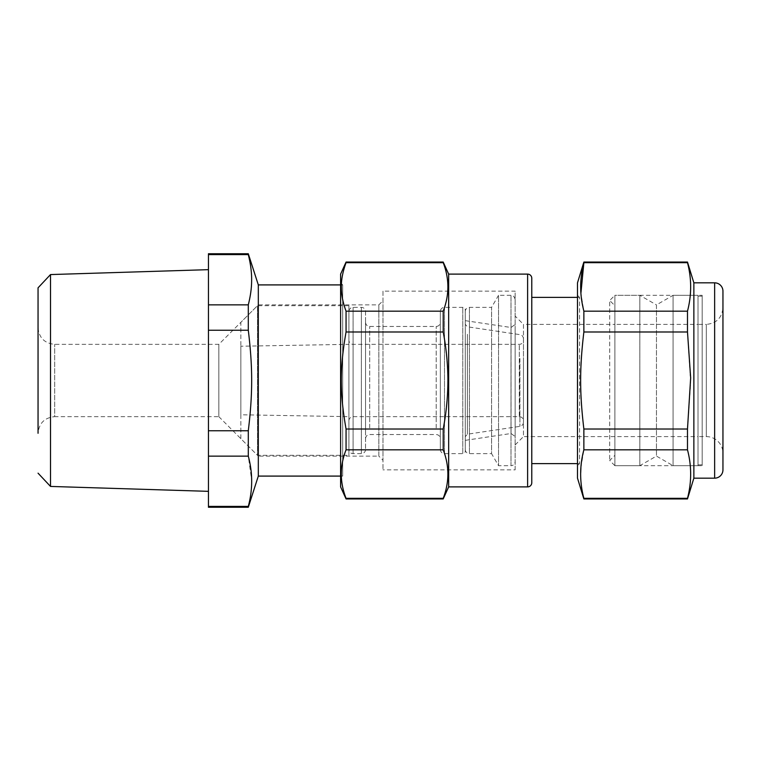 <?xml version="1.0" encoding="UTF-8"?>
<svg xmlns="http://www.w3.org/2000/svg" width="761" height="761" viewBox="0 0 761 761"><rect width="100%" height="100%" fill="white"/><g stroke="black" fill="none" stroke-linecap="round" stroke-linejoin="round"><path stroke-width="0.57" stroke-dasharray="3.81 2.85" d="M248.295 253.746L248.295 254.612C252.795 271.344 252.795 288.096 248.295 304.857L248.295 330.236C252.795 367.468 252.795 393.523 248.295 430.764L248.295 456.143L251.625 479.906C251.815 488.001 250.702 496.838 248.295 506.407L248.295 507.254M258.312 284.909L258.312 476.091M208.447 507.254L208.447 506.407L248.295 506.407M248.295 456.143L208.447 456.143L208.447 506.407M340.605 476.091L342.678 476.091L342.678 284.909L342.678 476.091L340.605 478.165L340.605 282.835L340.605 478.165M340.605 284.909L342.678 284.909L340.605 282.835M208.447 253.746L208.447 456.143M208.447 327.363L208.447 491.34L208.447 327.363M208.447 430.764L248.295 430.764M208.447 330.236L248.295 330.236M208.447 304.857L248.295 304.857M248.295 254.593L208.447 254.593M50.511 486.431L50.511 274.569M340.605 486.888L340.605 274.112M38.05 334.184L38.05 287.829M346.055 498.94L346.055 498.331C342.659 489.066 341.099 480.552 341.366 472.8C341.442 465.827 343.002 458.17 346.055 449.827L346.055 429.014C339.72 392.79 339.72 368.21 346.055 331.986L346.055 311.173C339.72 295.011 339.72 278.84 346.055 262.669L346.055 262.06M38.05 410.455L38.05 433.285C39.039 423.183 44.576 417.637 54.678 416.657L54.678 344.343L54.678 416.657L218.835 416.657L218.835 344.343L218.835 416.001M346.055 311.173L443.206 311.173C449.437 295.011 449.437 278.84 443.206 262.669L346.055 262.669M443.206 311.173L443.206 331.986L346.055 331.986M346.055 429.014L443.206 429.014L443.206 449.827L346.055 449.827M443.206 429.014C446.117 413.651 447.677 398.326 447.896 383.049C448.02 366.079 446.46 349.061 443.206 331.986M346.055 498.331L443.206 498.331C449.437 482.17 449.437 465.998 443.206 449.827M443.206 262.06L443.206 262.669M443.206 498.331L443.206 498.94M448.657 274.112L448.657 486.888M218.835 416.657L258.312 456.134L258.312 304.866L258.312 456.134L378.835 456.134L378.835 304.866L378.835 456.134L382.992 460.291L382.992 300.709L382.992 460.291M531.777 482.74L531.777 278.26M38.05 327.715C39.039 337.817 44.576 343.363 54.678 344.343L218.835 344.343L258.312 304.866L378.835 304.866L382.992 300.709M531.777 297.38L531.777 463.62L531.777 297.38M577.494 297.38L579.568 297.38L579.568 463.62L579.568 297.38L577.494 295.306L577.494 465.694L577.494 295.306M577.494 463.62L579.568 463.62L577.494 465.694M382.992 291.149L382.992 469.851L382.992 291.149L515.149 291.149L515.149 469.851L382.992 469.851M515.149 469.851L515.149 291.149M577.494 478.165L577.494 282.835M515.149 451.615L515.149 299.463L515.149 451.615M580.909 467.711L583.868 449.827L583.868 429.014C579.568 392.8 579.568 368.21 583.868 331.986L583.868 311.173L580.909 293.289M583.868 311.173L687.487 311.173C691.711 295.011 691.711 278.849 687.487 262.669L583.868 262.669L583.868 262.06M580.691 472.8C580.51 480.552 581.566 489.057 583.868 498.331L687.487 498.331C691.711 482.17 691.711 465.998 687.487 449.827L583.868 449.827M583.868 498.94L583.868 498.331M687.487 311.173L687.487 331.986L583.868 331.986M583.868 429.014L687.487 429.014L687.487 449.827M687.487 429.014L690.665 383.049L687.487 331.986M687.487 262.06L687.487 262.669M687.487 498.331L687.487 498.94M515.149 299.463C514.265 296.381 512.876 294.992 510.992 295.306L498.531 295.306L498.531 465.694L498.531 295.306L491.568 307.358L491.568 453.642L498.531 465.694L510.992 465.694L510.992 295.306L510.992 465.694C513.494 465.475 514.883 464.086 515.149 461.537M693.861 282.835L693.861 478.165M465.285 449.485A4.157 4.157 0 0 0 469.442 453.642L469.442 307.358L469.442 453.642L491.568 453.642L491.568 307.358L469.442 307.358A4.157 4.157 0 0 0 465.285 311.515L465.285 449.485L465.285 311.515M722.95 453.233L722.95 307.767C721.961 317.87 716.424 323.406 706.322 324.395L706.322 436.605L706.322 324.395L698.018 324.395L698.018 436.605L698.018 324.395L614.898 324.395L614.898 436.605L614.898 324.395L614.898 436.605L614.898 324.395L523.463 324.395L523.463 436.605L698.018 436.605L698.018 324.395L698.018 436.605L706.322 436.605A16.628 16.628 0 0 1 722.95 453.233M465.285 309.851L465.285 451.149L465.285 309.851A2.492 2.492 0 0 0 462.783 307.358L444.5 307.358A4.157 4.157 0 0 0 440.343 311.515L440.343 449.485L440.343 311.515M440.343 449.485A4.157 4.157 0 0 0 444.5 453.642L444.5 307.358L444.5 453.642L462.783 453.642L462.783 307.358L462.783 453.642A2.492 2.492 0 0 0 465.285 451.149M698.018 380.5L698.018 296.134L698.018 380.5M440.343 431.563L440.343 322.312L440.343 431.563M702.175 380.5L702.175 296.134L702.175 380.5M702.175 295.306L702.175 465.694L702.175 295.306L614.898 295.306L614.898 465.694L614.898 295.306L614.898 465.694L614.898 295.306L609.704 300.5L609.704 460.5L609.704 300.5L614.898 305.694L614.898 455.306L609.704 460.5L614.898 465.694L702.175 465.694M365.537 431.563L365.537 322.312L365.537 431.563M365.537 311.515L365.537 449.485L365.537 311.515A4.157 4.157 0 0 0 361.38 307.358L353.075 307.358A4.157 4.157 0 0 0 348.919 311.515L348.919 449.485L348.919 311.515M614.898 455.306L614.898 305.694M365.537 449.485A4.157 4.157 0 0 1 361.38 453.642L353.075 453.642A4.157 4.157 0 0 1 348.919 449.485M515.149 444.919L523.463 436.605L523.463 324.395L515.149 316.081L515.149 444.919L515.149 316.081M348.919 340.186L348.919 420.814L348.919 340.186A4.157 4.157 0 0 0 353.075 344.343L519.306 344.343A4.157 4.157 0 0 0 523.463 340.186L523.463 420.814L523.463 340.186M515.149 331.311L515.149 436.548L515.149 331.311M348.919 420.814A4.157 4.157 0 0 1 353.075 416.657L519.306 416.657A4.157 4.157 0 0 1 523.463 420.814M511.04 433.247L511.04 327.496L511.04 433.247M465.285 327.981L465.285 440.343L465.285 327.981M465.285 332.138L465.285 436.671L465.285 332.138M523.463 360.486L523.463 422.25L523.463 360.486M698.018 295.306L698.018 465.694L698.018 295.306L673.076 295.306L673.076 465.694L673.076 295.306L656.458 304.904L656.458 456.096L656.458 304.904L639.83 295.306L614.898 295.306M698.018 465.694L673.076 465.694L656.458 456.096L639.83 465.694L639.83 295.306L639.83 465.694L614.898 465.694M348.919 305.694L348.919 455.306L348.919 305.694L257.484 305.694L257.484 455.306L257.484 305.694L240.857 322.312L240.857 438.688L257.484 455.306L348.919 455.306M348.919 416.657L348.919 344.343L348.919 416.657L240.857 414.774L240.857 346.226L348.919 344.343M240.857 346.226L240.857 414.774M240.857 438.688L240.857 322.312M527.62 486.888L527.62 274.112M714.636 478.165L714.636 282.835M436.186 427.91L436.186 326.469L436.186 427.91M369.694 427.91L369.694 326.469L369.694 427.91M361.38 307.358L361.38 453.642L361.38 307.358M353.075 307.358L353.075 453.642L353.075 307.358M353.075 344.343L353.075 416.657L353.075 344.343M519.306 416.657L519.306 344.343L519.306 416.657M467.406 334.26L467.406 434.208L467.406 334.26M519.925 358.517L519.925 426.36L519.925 358.517M698.018 296.134L702.175 296.134M698.018 464.866L702.175 464.866M365.537 322.312C365.784 324.842 367.173 326.231 369.694 326.469L436.186 326.469C438.688 326.25 440.077 324.861 440.343 322.312M365.537 438.688C365.784 436.158 367.173 434.769 369.694 434.531L436.186 434.531C438.716 434.769 440.096 436.158 440.343 438.688M465.285 440.343L511.04 433.504L515.149 436.548M465.285 320.657L511.04 327.496L515.149 324.452M523.463 338.75C523.273 336.486 522.094 335.116 519.925 334.64L467.406 326.792L465.285 324.329M523.463 422.25C523.273 424.514 522.094 425.884 519.925 426.36L467.406 434.208L465.285 436.671"/><path stroke-width="1.14" d="M248.295 506.407L208.447 506.407L208.447 507.254L248.295 507.254L248.295 506.407C252.795 489.656 252.795 472.904 248.295 456.143L248.295 430.764C252.795 393.532 252.795 367.477 248.295 330.236L248.295 304.857L208.447 304.857L208.447 253.746L248.295 253.746L248.324 254.697M340.605 476.091L258.312 476.091L258.312 284.909L340.605 284.909M208.447 254.593L248.295 254.593C250.702 264.162 251.815 272.999 251.625 281.094C251.568 288.362 250.455 296.276 248.295 304.857M208.447 506.407L208.447 430.764L248.295 430.764M208.447 456.143L248.295 456.143M208.447 304.857L208.447 330.236L248.295 330.236M208.447 430.764L208.447 330.236M38.05 410.455L38.05 287.829L50.511 274.569L50.511 486.431L208.447 491.34M346.055 429.014C339.72 392.79 339.72 368.21 346.055 331.986L346.055 311.173C343.002 302.83 341.442 295.173 341.366 288.2C341.099 280.448 342.659 271.934 346.055 262.669L443.206 262.669L443.206 262.06L346.055 262.06L340.605 274.112L340.605 486.888L346.055 498.94L346.055 498.331L443.206 498.331C449.437 482.16 449.437 465.989 443.206 449.827L443.206 429.014L346.055 429.014L346.055 449.827C339.72 465.989 339.72 482.16 346.055 498.331M346.055 262.06L346.055 262.669M38.05 433.285L38.05 334.184M346.055 311.173L443.206 311.173C449.437 295.002 449.437 278.83 443.206 262.669M346.055 449.827L443.206 449.827M346.055 331.986L443.206 331.986L443.206 311.173M443.206 331.986C446.117 347.349 447.677 362.674 447.896 377.951C448.02 394.921 446.46 411.939 443.206 429.014M448.657 486.888L527.62 486.888A4.157 4.157 0 0 0 531.777 482.74L531.777 278.26A4.157 4.157 0 0 0 527.62 274.112L448.657 274.112L448.657 486.888L443.206 498.94L346.055 498.94M443.206 498.94L443.206 498.331M531.777 297.38L577.494 297.38M531.777 463.62L577.494 463.62M580.909 293.289L583.868 262.669L687.487 262.669L687.487 262.06L583.868 262.06L577.494 282.835L577.494 478.165L583.868 498.94L583.868 498.331L687.487 498.331C691.711 482.151 691.711 465.989 687.487 449.827L687.487 429.014L583.868 429.014L583.868 449.827C579.568 465.989 579.568 482.16 583.868 498.331M580.691 472.8L580.909 467.711M583.868 429.014C579.568 392.79 579.568 368.2 583.868 331.986L583.868 311.173C581.794 302.83 580.738 295.173 580.691 288.2C580.51 280.448 581.566 271.943 583.868 262.669L583.868 262.06M583.868 311.173L687.487 311.173C691.711 295.002 691.711 278.83 687.487 262.669M583.868 449.827L687.487 449.827M583.868 331.986L687.487 331.986L687.487 311.173M687.487 331.986L690.665 377.951L687.487 429.014M722.95 307.767L722.95 291.149A8.314 8.314 0 0 0 714.636 282.835L693.861 282.835L693.861 478.165L687.487 498.94L583.868 498.94M687.487 498.94L687.487 498.331M693.861 478.165L714.636 478.165A8.314 8.314 0 0 0 722.95 469.851L722.95 453.233M722.95 291.149L722.95 469.851M527.62 486.878L527.62 274.112M714.636 282.835L714.636 478.165M258.312 476.091L248.295 507.254M258.312 284.909L248.295 253.746M50.511 274.569L208.447 269.66M38.05 473.171L50.511 486.431M448.657 274.112L443.206 262.06M693.861 282.835L687.487 262.06"/></g></svg>
